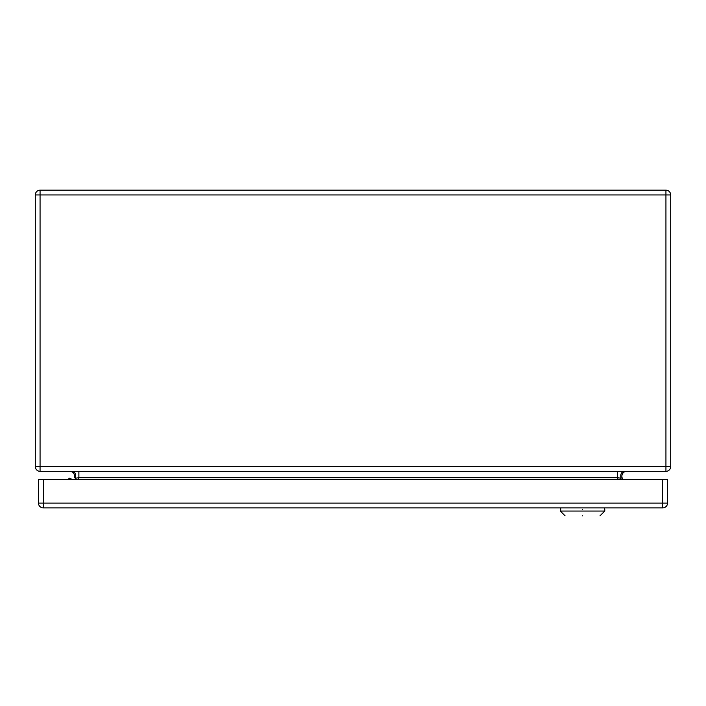<?xml version="1.0" encoding="UTF-8"?>
<svg xmlns="http://www.w3.org/2000/svg" width="706" height="706" viewBox="0 0 706 706"><rect width="100%" height="100%" fill="white"/><g stroke="black" fill="none" stroke-linecap="round" stroke-linejoin="round"><path stroke-width="1.06" d="M72.003 479.286L69.029 478.121L68.72 479.286M38.477 503.113L38.477 479.286L667.523 479.286L667.523 503.113A4.766 4.766 0 0 1 662.757 507.879L43.242 507.879L43.242 503.113L38.477 503.113A4.766 4.766 0 0 0 43.242 507.879A4.766 4.766 0 0 1 38.477 503.113M582.538 515.821C559.999 515.821 559.999 515.821 582.538 515.821C605.077 515.821 605.077 515.821 582.538 515.821M565.065 515.821L560.299 511.056L604.777 511.056L600.012 515.821M582.538 509.467C553.848 509.467 553.848 509.467 582.538 509.467C611.228 509.467 611.228 509.467 582.538 509.467M560.696 509.467L560.696 507.879L604.38 507.879L604.38 509.467M61.51 190.179L72.63 190.179L61.51 190.179M633.37 190.179L644.49 190.179L633.37 190.179M40.065 190.179L665.934 190.179A4.766 4.766 0 0 1 670.7 194.944L670.7 466.578A4.766 4.766 0 0 1 665.934 471.343L40.065 471.343A4.766 4.766 0 0 1 35.3 466.578L35.3 194.944L40.065 194.944L40.065 466.578L665.934 466.578L665.934 194.944L40.065 194.944L40.065 190.179A4.766 4.766 0 0 0 35.3 194.944M617.582 471.343L617.582 477.68L620.98 478.218L622.083 477.68L622.639 479.286L622.057 477.609M78.887 471.343L78.887 477.68L78.331 479.286M69.894 471.343C72.639 471.529 74.227 473.117 74.659 476.109L74.386 477.68L75.489 478.218L78.887 477.68L617.582 477.68L618.138 479.286M622.065 477.644L621.809 476.109C622.242 473.117 623.83 471.529 626.575 471.343M43.242 479.286L43.242 503.113L662.757 503.113L662.757 479.286M662.757 503.113L667.523 503.113A4.766 4.766 0 0 1 662.757 507.879L662.757 503.113M623.998 471.343C621.262 472.111 620.256 474.406 620.98 478.218M72.471 471.343C75.207 472.111 76.213 474.406 75.489 478.218M670.7 466.578L665.934 466.578L665.934 471.343M40.065 471.343L40.065 466.578L35.3 466.578M665.934 190.179L665.934 194.944L670.7 194.944M560.299 509.467L560.299 511.056M604.777 509.467L604.777 511.056"/></g></svg>
